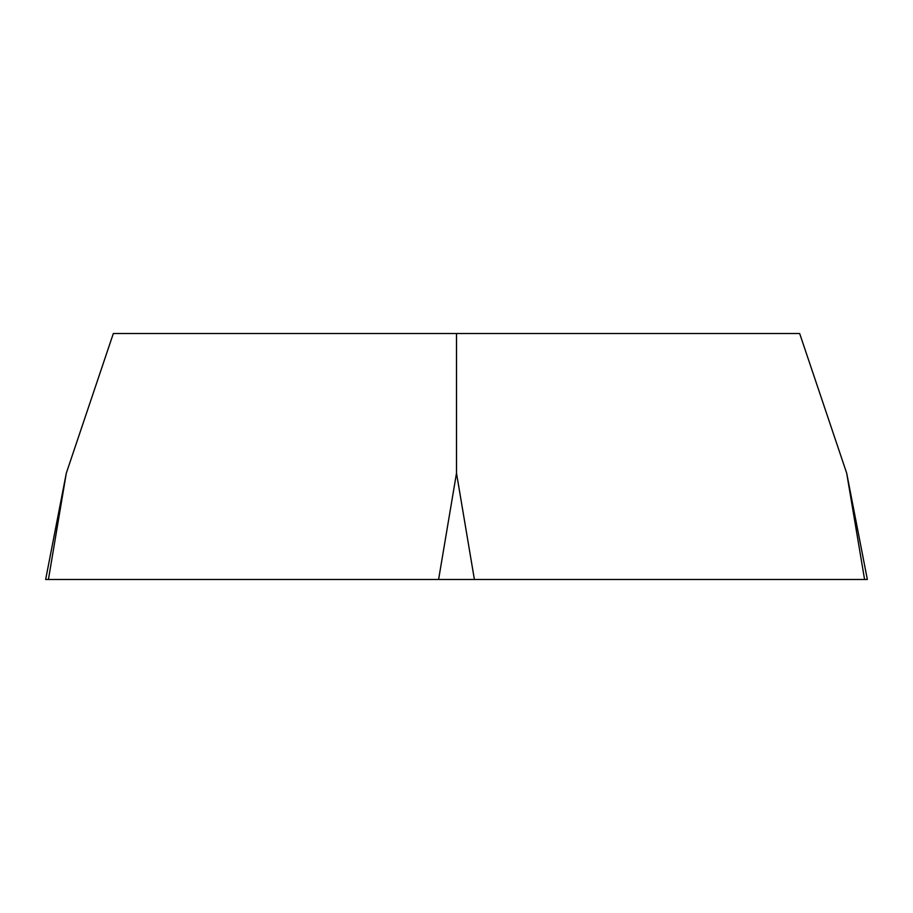 <?xml version="1.0" encoding="UTF-8"?>
<svg xmlns="http://www.w3.org/2000/svg" width="913" height="913" viewBox="0 0 913 913"><rect width="100%" height="100%" fill="white"/><g stroke="black" fill="none" stroke-linecap="round" stroke-linejoin="round"><path stroke-width="1.37" d="M456.5 333.53L113.326 333.53L66.318 473.151L45.65 579.47L867.35 579.47L846.682 473.151L799.674 333.53L456.5 333.53L456.5 473.151L474.395 579.47L864.577 579.47L846.682 473.151M66.318 473.151L48.423 579.47L474.395 579.47M438.605 579.47L456.5 473.151"/></g></svg>
